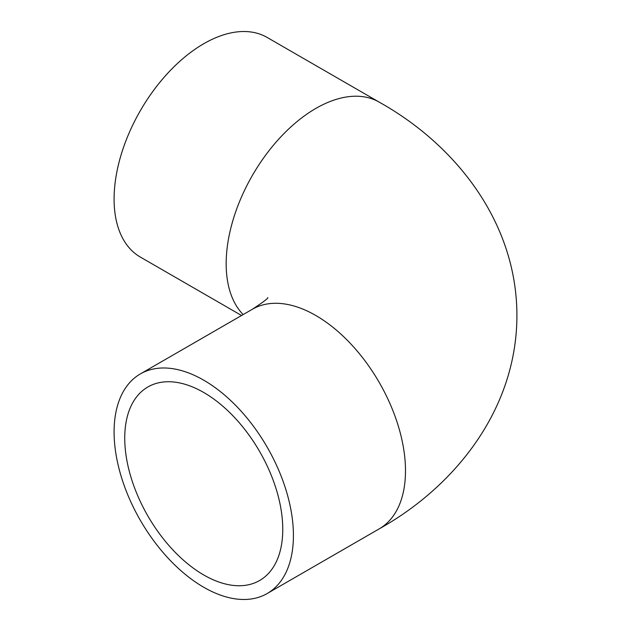 <?xml version="1.0" encoding="UTF-8"?>
<svg xmlns="http://www.w3.org/2000/svg" width="631" height="631" viewBox="0 0 631 631"><rect width="100%" height="100%" fill="white"/><g stroke="black" fill="none" stroke-linecap="round" stroke-linejoin="round"><path stroke-width="0.95" d="M293.415 535.506A126.799 73.212 60 0 1 267.15 593.55A126.799 73.212 60 0 1 169.439 559.579A126.799 73.212 60 0 1 114.093 431.975A126.799 73.212 60 0 1 140.35 373.923A126.799 73.212 60 0 1 238.068 407.894A126.799 73.212 60 0 1 293.415 535.506M124.741 438.119A111.742 64.512 60 0 1 147.883 386.969A111.742 64.512 60 0 1 233.991 416.902A111.742 64.512 60 0 1 282.767 529.362A111.742 64.512 60 0 1 259.625 580.512A111.742 64.512 60 0 1 173.517 550.579A111.742 64.512 60 0 1 124.741 438.119M241.547 315.5L140.35 257.077A126.799 73.212 -60 0 1 114.093 199.025A126.799 73.212 -60 0 1 169.439 71.421A126.799 73.212 -60 0 1 267.15 37.45L379.231 102.151A126.799 73.212 120 0 0 281.521 136.122A126.799 73.212 120 0 0 226.166 263.734A126.799 73.212 120 0 0 243.164 314.569M379.231 102.151C456.458 145.28 516.923 223.003 516.907 315.5C516.923 407.997 456.458 485.72 379.231 528.849A126.799 73.212 -120 0 0 405.488 470.797A126.799 73.212 -120 0 0 350.142 343.193A126.799 73.212 -120 0 0 252.432 309.222L140.35 373.923M379.231 528.849L267.15 593.55M267.789 297.595C268.325 298.242 263.206 302.115 252.432 309.222"/></g></svg>
